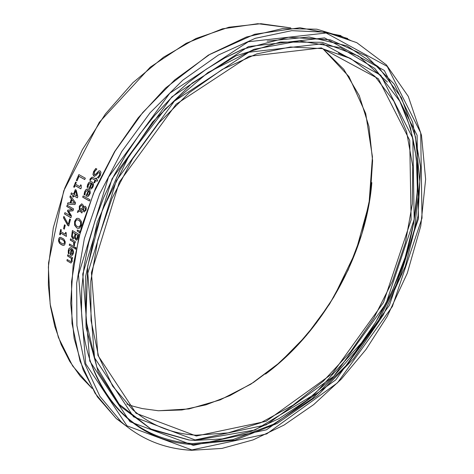 <?xml version="1.0" encoding="UTF-8"?>
<svg xmlns="http://www.w3.org/2000/svg" width="474" height="474" viewBox="0 0 474 474"><rect width="100%" height="100%" fill="white"/><g stroke="black" fill="none" stroke-linecap="round" stroke-linejoin="round"><path stroke-width="0.71" d="M60.287 234.784L59.789 234.494L60.82 229.535M66.413 236.366L60.808 233.048L60.269 234.861L59.789 234.494M59.623 234.476L60.666 229.446L61.318 229.831L60.915 231.697L65.199 234.227L65.75 232.444M65.199 234.227L65.602 232.355L66.188 232.704L66.396 236.437L60.642 233.03M84.959 195.01L84.206 194.583L85.024 191.289L86.286 189.511L87.886 188.96M87.489 196.461L86.209 195.892L88.336 190.578L87.554 190.329M88.49 195.104L89.45 193.866L89.681 192.118L88.792 190.915L87.163 194.962L87.85 195.169M88.318 195.081L89.278 193.848L89.515 192.094L88.792 190.915M88.164 190.56L87.477 190.317L85.385 192.1L84.935 195.069L84.04 194.565L84.662 191.715L85.818 189.772L87.08 188.99L88.762 189.286L90.066 190.714L90.256 193.226L88.502 196.218L87.394 196.449L86.043 195.869L88.336 190.578M82.677 197.16L83.169 195.869L89.977 199.732L89.485 201.029L82.677 197.16L83.317 195.952M89.509 200.964L82.849 197.184M87.957 187.603L87.032 187.177L87.731 184.333L88.94 182.413L90.629 181.56L92.199 182.057L93.182 183.201L93.508 184.7L93.017 186.91L91.518 188.818L90.38 189.055L89.029 188.474L91.316 183.183L90.629 182.94L88.454 184.724L87.957 187.603L87.198 187.194L88.591 183.071L89.687 181.957L91.079 181.589M90.475 189.061L89.201 188.498L91.488 183.201L90.706 182.952M91.535 187.71L92.537 186.478L92.821 184.73L91.95 183.533L90.19 187.574L90.872 187.775M91.364 187.686L92.371 186.454L92.649 184.706L91.95 183.533M78.21 228.427L76.912 227.935L74.75 225.245L74.768 221.399L76.592 218.591L77.961 218.295M79.567 228.136L78.115 228.415L76.747 227.917L74.584 225.221L74.602 221.382L76.427 218.567L77.902 218.289L79.277 218.787L81.421 221.477L81.35 225.316L79.567 228.136M79.306 226.779L80.604 224.883L80.574 222.199L78.862 220.214L77.161 219.776L76 220.463L75.265 222.134L75.265 224.048L76.379 225.944L78.317 226.928L79.472 226.803L80.77 224.907L80.746 222.217L79.028 220.238L77.73 219.782M78.417 226.933L79.472 226.803M94.516 176.364L93.117 174.503L93.799 171.529L95.914 168.543M98.509 178.159L97.591 177.649L99.718 175.113L99.718 172.447L99.297 172.329M94.853 174.811L96.204 174.017L98.811 170.996L99.694 170.8M97.419 177.626L99.546 175.096L99.546 172.423L97.869 173.182L96.512 175.072L94.427 176.352L93.899 176.168L92.945 174.479L93.633 171.511L95.789 168.471L96.886 169.076L94.433 171.825L94.427 174.687L96.032 173.994L98.645 170.978L100.162 170.972L100.968 172.228L100.346 175.421L98.462 178.206L97.591 177.649M77.138 230.939L77.369 229.997L79.97 231.17L79.579 232.716L77.138 230.939L77.523 230.068M79.602 232.627L77.303 230.957M90.54 180.499L89.764 180.161L90.273 178.657L92.217 177.086L95.618 178.84L96.026 177.975L96.714 178.354L96.305 179.219L97.721 180.007L97.123 181.293L95.707 180.505L94.628 182.875L93.941 182.49L95.025 180.126L91.897 178.467L90.848 179.379L90.54 180.499L89.936 180.179L90.445 178.68L92.294 177.098M94.652 182.816L94.113 182.514L95.191 180.15L91.98 178.485M97.152 181.24L95.707 180.505M95.618 178.84L96.169 178.058M73.695 245.218L73.701 242.155L70.27 240.122L70.543 238.813L75.378 241.675L75.111 242.99L74.388 242.564L74.531 245.793L73.683 245.289L74.039 244.554L73.873 242.173L70.442 240.14L70.691 238.902M74.554 245.722L73.849 245.307M74.388 242.564L75.123 242.919M84.615 210.575L85.705 209.686L85.243 207.831L84.828 207.707M79.916 209.467L83.033 207.47L82.826 206.492L81.569 205.378L79.893 206.889L79.916 209.467L83.199 207.488L82.991 206.516L81.647 205.39M81.925 212.962L79.78 210.936L77.392 212.482L77.949 210.717L79.502 209.864L79.478 206.131L81.812 203.808M84.307 211.991L83.264 210.966L83.057 208.963L80.509 210.456L82.346 211.671L81.907 213.022L79.78 210.936M79.336 209.846L79.312 206.107L81.741 203.796L83.317 205.295L83.572 206.99L85.089 206.273M77.606 212.34L78.115 210.734L79.502 209.864M84.39 207.736L83.424 208.471L83.602 209.804L84.526 210.569L85.539 209.662L85.077 207.813L84.39 207.736M83.572 206.99L85.012 206.261L85.504 206.439L86.298 207.742L86.072 210.029L84.218 211.985L83.098 210.948L82.891 208.939M74.91 248.737L75.182 247.244L76.03 247.748L75.757 249.241L74.91 248.737L75.336 247.339M75.769 249.17L75.076 248.755M73.434 238.926L71.722 236.799L72.54 230.619M76.48 240.194L74.975 237.741L73.346 238.92L72.783 238.718L71.722 236.799M74.412 237.03L75.348 233.753L72.795 232.331L72.279 235.957L73.055 237.261L74.412 237.03L73.63 237.45M77.061 238.392L77.961 235.294L75.899 234.156L75.396 237.433L76.101 238.505L77.061 238.392L76.492 238.618M76.889 238.375L77.795 235.27L75.899 234.156M74.246 237.012L75.182 233.735L72.795 232.331M71.556 236.781L72.392 230.53L78.856 234.328L77.333 239.643L75.905 240.01L75.005 237.764M76.302 180.452L78.856 174.586L85.332 178.2L84.728 179.545L79.022 176.358L77.061 180.878L76.302 180.452L78.998 174.663M77.09 180.819L76.468 180.47M79.022 176.358L84.751 179.492M74.134 248.092L69.453 245.307L69.684 244.069M69.287 245.289L69.524 243.974L74.359 246.853L74.116 248.163L69.453 245.307M73.115 195.448L70.904 194.186L71.39 192.871L73.6 194.133L75.301 189.63L76.213 190.145L77.813 196.603L77.351 197.859L73.808 195.839L73.369 197.06L72.676 196.663L73.28 195.466L71.076 194.21L71.533 192.954M72.676 196.663L73.28 195.466M73.6 194.133L75.443 189.713M75.585 191.099L74.294 194.53L76.812 195.963L75.751 191.117L76.812 195.963M73.393 196.994L72.842 196.68M73.808 195.839L77.375 197.8M69.174 253.88L68.28 253.43L68.28 250.527L68.896 248.613L70.111 247.724L71.426 248.098L72.83 249.549L73.429 251.386L73.399 253.24L72.51 255.178L71.645 255.409L70.282 254.787L71.141 249.389L70.43 249.123L68.991 250.936L69.174 253.88L68.446 253.448L68.754 249.288L69.441 248.151L70.519 247.742M71.734 255.415L70.454 254.805L71.307 249.407L70.508 249.134M72.303 254.034L72.913 252.784L72.789 250.995L71.764 249.762L71.1 253.88L71.793 254.1M72.137 254.017L72.747 252.766L72.617 250.977L71.764 249.762M67.93 202.807L70.028 202.913L71.355 199.009L69.879 197.054L70.365 195.685L75.597 202.813L75.028 204.49L67.462 204.241L67.93 202.807L70.193 202.931L71.521 199.027L70.051 197.077L70.484 195.845M67.634 204.247L68.096 202.831M71.953 199.797L70.881 202.955L74.614 203.133L71.953 199.797L74.614 203.133M70.881 202.955L74.448 203.115M71.011 263.052L67.148 260.866L67.296 259.628M72.415 258.857L71.87 258.614L72.232 261.387L70.916 263.046L67.148 260.866M70.887 261.595L71.675 260.593L71.355 258.217L67.758 256.055L67.924 254.816M66.982 260.848L67.136 259.533L70.804 261.595L71.503 260.576L71.189 258.2L67.586 256.037L67.77 254.722L72.587 257.619L72.404 258.934L71.87 258.614M70.436 215.842L67.462 210.983L67.711 210.148L72.285 209.674L66.757 206.48L67.154 205.212L73.583 208.916L72.996 210.782L68.635 211.274L71.479 215.824L70.94 217.726L64.523 213.999L64.914 212.636L70.602 215.86L67.628 211.001L67.877 210.172L72.451 209.692L66.923 206.504L67.302 205.295M64.523 213.999L65.062 212.719M70.958 217.661L64.689 214.017M74.317 187.289L73.802 186.999L75.787 182.099M80.858 188.771L75.182 185.565L74.294 187.349L73.802 186.999M73.636 186.975L75.644 182.022L76.302 182.389L75.544 184.232L79.869 186.673L80.776 184.907M79.869 186.673L80.627 184.83L81.22 185.162L81.261 187.775L80.835 188.83L75.01 185.541M63.557 228.681L64.476 224.783L65.252 225.239L64.334 229.138L63.557 228.681L64.624 224.872M64.351 229.072L63.723 228.699M68.766 225.92L67.954 225.446L63.652 217.809L63.996 216.535M68.297 224.326L69.702 219.012L70.46 219.456L68.748 225.991L67.782 225.428L63.486 217.791L63.883 216.328L68.297 224.326L69.85 219.101M63.285 245.449L60.625 244.151L58.883 241.941L58.96 238.535L59.629 237.598L60.648 237.35M61.3 244.697L59.41 243.132L58.486 240.934L58.93 238.209L59.647 237.468L60.583 237.344L63.818 239.074L65.252 241.781L65.074 243.873L64.34 245.165L63.184 245.443L61.472 244.714M61.537 243.286L63.552 244.074L64.476 242.955L64.085 241.011L62.201 239.489L60.216 238.7L59.25 239.838L59.659 241.764L61.537 243.286M63.427 244.074L64.648 242.972L64.251 241.029L62.372 239.512L60.512 238.718M92.098 388.419L72.599 365.887L58.379 337.435L50.143 304.047L48.384 267.01L53.307 227.804L64.796 188.083L82.429 149.553L105.465 113.908L132.91 82.683L163.542 57.206L196.011 38.495L228.936 27.225L260.937 23.706L290.752 27.901L257.826 23.7L222.401 28.837L186.193 43.294L150.252 67.172L99.267 122.345L63.712 190.892L48.555 262.863L48.366 285.117L50.463 306.37L54.783 326.331L61.241 344.734L69.714 361.342L80.053 375.959L92.092 388.419M371.847 182.597C366.112 254.39 323.262 331.344 265.535 374.087M158.423 410.757L188.984 408.932L220.191 399.89L250.894 384.13L280.004 362.332L306.512 335.349L329.507 304.166L348.206 269.89L361.94 233.706L370.194 196.876L372.594 160.71L368.956 126.528L359.28 95.659L343.792 69.352L322.942 48.769L348.959 76.61L365.715 113.529L372.446 156.876L369.015 203.82L355.85 251.469L333.862 296.985L316.324 323.025L297.157 345.694L276.093 365.62L253.543 382.376L229.985 395.571L205.923 404.855L181.874 409.974L158.375 410.745L142.218 408.558L133.312 406.283L126.819 404.085L133.324 406.289L142.241 408.57L158.423 410.757M196.135 435.191C171.843 433.763 150.673 425.237 132.619 409.619L112.646 386.103L98.521 356.039L91.055 320.602L90.759 281.307L97.804 239.927L111.971 198.422L132.631 158.796L158.82 122.985L189.239 92.703L222.395 69.352L256.671 53.929L290.455 46.985L322.231 48.626L350.653 58.539L375.041 76.456L393.894 101.258L406.579 131.701L412.753 166.404L412.321 203.891L405.436 242.641L392.448 281.171L373.915 318.018L350.553 351.809L323.232 381.262L292.956 405.229L260.848 422.707L228.142 432.886L196.135 435.191M340.729 53.989L350.653 58.539L338.436 53.118M196.337 436.015L266.056 421.339L332.244 373.725L383.513 302.436L411.118 219.9L409.726 140.405L378.341 78.714L321.342 47.91L248.957 56.323L176.168 104.203L119.335 182.105L91.405 272.615L97.946 355.423L136.074 413.292L196.337 436.015M195.081 439.925L133.526 416.812L94.533 357.781L87.791 273.208L116.302 180.724L174.385 101.122L248.767 52.247L322.687 43.732L380.841 75.265L412.813 138.278L414.187 219.397L386.008 303.573L333.726 376.285L266.222 424.882L195.081 439.925M191.857 449.927L126.991 425.83L85.753 363.831L78.494 274.742L108.499 177.169L169.793 93.2L248.275 41.765L326.142 33.008L387.24 66.425L420.699 132.839L422.02 218.105L392.383 306.477L337.506 382.814L266.649 433.941L191.857 449.927M131.529 430.066L116.248 418.536L121.225 421.842C141.122 439.357 164.531 448.842 191.443 450.3L221.951 448.422L253.134 439.884L284.021 425.089L313.693 404.606L341.292 379.129L366.023 349.451L387.199 316.454L407.296 273.19L420.764 225.997L425.634 179.255L421.487 135.291L408.274 96.418L386.393 64.867L356.726 42.636L326.005 32.226L291.729 30.668L255.326 38.305L218.431 55.014L182.757 80.213L150.033 112.836L121.854 151.39L99.605 194.038L84.325 238.706L76.681 283.256L76.912 325.591L84.828 363.819L99.89 396.323L121.225 421.842C141.068 439.327 164.425 448.795 191.289 450.247M340.913 35.609L299.923 27.747L254.71 34.241L208.394 55.091L165.491 88.081L138.183 117.819L114.524 151.721L95.381 188.575L81.427 227.04L73.12 265.724L70.685 303.259L74.11 338.365L83.157 369.892L97.401 396.874L116.248 418.536L95.073 393.29L80.041 361.194L72.007 323.469L71.509 281.669L78.743 237.646L93.485 193.416L115.123 151.07L142.656 112.622L174.758 79.881L209.893 54.326L246.385 37.025L282.551 28.6L316.804 29.187L347.72 38.524M193.327 445.37L266.453 429.817L335.788 379.84L389.48 305.155L418.447 218.692L417.108 135.315L384.319 70.454L324.566 37.902L248.5 46.547L171.89 96.82L112.065 178.793L82.737 274.043L89.758 361.07L129.971 421.718L193.327 445.37M350.707 40.48L340.729 35.971M118.536 420.059L125.634 425.611M399.44 100.761L399.789 101.193C420.539 144.262 422.986 194.293 407.125 251.297C397.573 282.676 383.371 312.099 364.518 339.568L314.155 394.564L254.982 429.995L194.524 440.423L222.306 438.906L250.758 431.536L279.044 418.631L306.382 400.66L332.031 378.175L355.304 351.844L375.604 322.397L392.383 290.627L405.175 257.394L413.612 223.58L417.404 190.115L416.385 157.943L410.49 127.992L399.789 101.193L374.821 68.457L340.634 47.702L299.408 40.948L254.046 49.26L208.039 72.463L165.112 109.056L128.869 156.224L102.354 210.112L87.708 266.228L85.93 319.968L96.844 367.119L119.199 404.257L150.916 428.994L189.363 440.026L194.506 440.423L189.209 440.014M387.436 82.038L358.622 56.098L322.16 42.287L280.318 42.038L235.939 55.831L192.26 83.063L152.61 121.954L120.082 169.651L97.2 222.519L85.634 276.466L86.055 327.433L98.13 371.758L120.627 406.491L151.633 429.598L188.776 439.973M193.256 444.494C131.659 442.147 83.791 388.65 81.492 309.883L81.777 288.186L84.159 265.831L88.632 243.091L95.144 220.274L103.628 197.664L113.985 175.576L126.072 154.287L139.741 134.095L154.808 115.253L171.067 98.017L188.302 82.595L206.285 69.186L224.771 57.941L243.518 48.994L288.482 37.286L330.36 39.846L366.343 55.997L394.255 84.141L412.599 122.031L420.574 166.967L418.015 216.031L405.323 266.258L383.395 314.748L353.545 358.747L317.462 395.731L277.148 423.483L234.908 440.18L193.256 444.494M90.51 361.781C109.85 412.795 143.93 440.068 192.752 443.593L232.681 439.7L273.243 424.343L312.194 398.67L347.478 364.263L377.274 323.049L400.026 277.231L414.501 229.203L419.81 181.518L415.455 136.808L401.413 97.685L378.187 66.633L346.855 45.836L309.084 36.99L267.111 41.12M242.842 49.154L224.789 57.941L206.314 69.174L188.344 82.583L171.114 98L154.85 115.247L139.777 134.095L126.102 154.299L114.009 175.587L103.652 197.688L95.161 220.303L88.644 243.126L84.171 265.855L81.783 288.204L81.279 309.309"/></g></svg>
